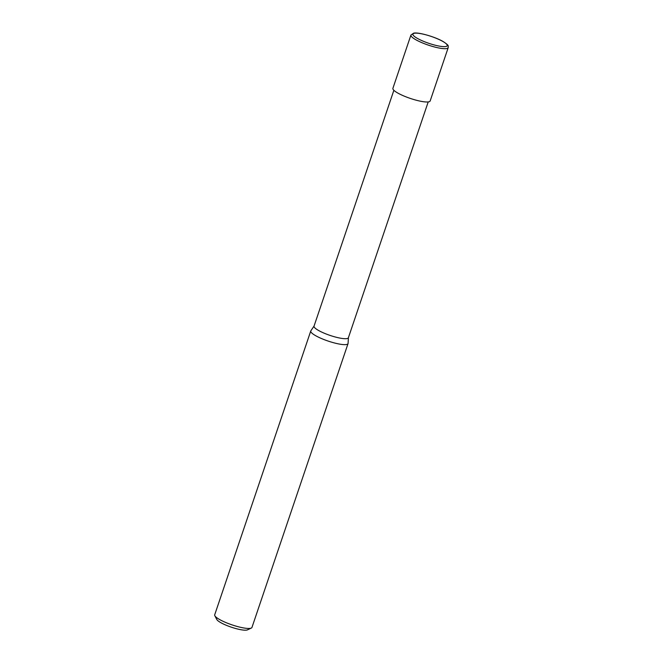 <?xml version="1.0" encoding="UTF-8"?>
<svg xmlns="http://www.w3.org/2000/svg" width="663" height="663" viewBox="0 0 663 663"><rect width="100%" height="100%" fill="white"/><g stroke="black" fill="none" stroke-linecap="round" stroke-linejoin="round"><path stroke-width="0.99" d="M314.071 326.039L310.856 330.804A19.675 3.97 18.7 0 0 310.756 331.003L214.696 614.816A19.675 3.97 18.7 0 0 214.829 615.72L216.768 619.449A16.575 3.34 18.7 0 0 225.843 625.101A16.575 3.34 18.7 0 0 247.498 629.85L251.302 628.068A19.675 3.97 18.7 0 0 251.965 627.43L348.034 343.616A19.675 3.97 18.7 0 0 348.075 343.401L348.415 337.658M214.829 615.72A19.675 3.97 18.7 0 0 225.602 622.433A19.675 3.97 18.7 0 0 251.302 628.068M310.756 331.003A19.675 3.97 18.7 0 0 321.663 338.611A19.675 3.97 18.7 0 0 348.034 343.616M428.207 101.92L348.382 337.757A18.125 3.655 -161.3 0 1 346.873 338.602A18.125 3.655 -161.3 0 1 324.091 333.149A18.125 3.655 -161.3 0 1 314.038 326.13L393.863 90.301M428.538 101.878A19.675 3.97 -161.3 0 1 406.958 97.221A19.675 3.97 -161.3 0 1 392.894 88.345L410.936 35.04A19.675 3.97 -161.3 0 0 425 43.924A19.675 3.97 -161.3 0 0 446.58 48.573A19.675 3.97 -161.3 0 0 448.205 47.661L430.163 100.958A19.675 3.97 -161.3 0 1 428.538 101.878M445.71 46.534A18.1 3.647 -161.3 0 1 422.953 41.089A18.1 3.647 -161.3 0 1 414.425 33.241A18.1 3.647 -161.3 0 1 437.174 38.686A18.1 3.647 -161.3 0 1 445.71 46.534M448.205 47.661C447.782 45.863 450.061 46.186 443.555 41.794C435.707 36.987 418.386 31.973 413.662 33.15L410.936 35.04"/></g></svg>

